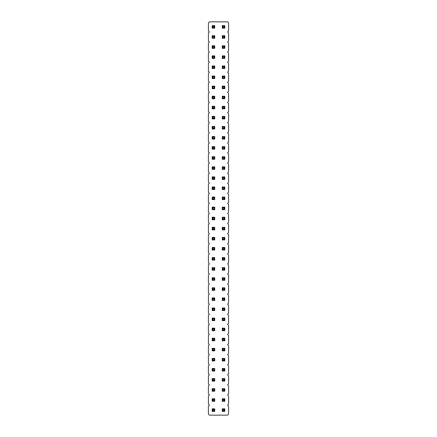 <?xml version="1.0" encoding="UTF-8"?>
<svg xmlns="http://www.w3.org/2000/svg" width="437" height="437" viewBox="0 0 437 437"><rect width="100%" height="100%" fill="white"/><g stroke="black" fill="none" stroke-linecap="round" stroke-linejoin="round"><path stroke-width="0.66" d="M209.421 21.85L208.416 22.861L208.416 30.929L209.421 31.934L208.416 32.944L208.416 41.012L209.421 42.018L208.416 43.028L208.416 51.096L209.421 52.101L208.416 53.112L208.416 61.18L209.421 62.191L208.416 63.196L208.416 71.264L209.421 72.274L208.416 73.279L208.416 81.348L209.421 82.358L208.416 83.369L208.416 91.431L209.421 92.442L208.416 93.452L208.416 101.521L209.421 102.526L208.416 103.536L208.416 111.604L209.421 112.609L208.416 113.62L208.416 121.688L209.421 122.699L208.416 123.704L208.416 131.772L209.421 132.782L208.416 133.788L208.416 141.856L209.421 142.866L208.416 143.871L208.416 151.939L209.421 152.95L208.416 153.961L208.416 162.029L209.421 163.034L208.416 164.044L208.416 172.112L209.421 173.118L208.416 174.128L208.416 182.196L209.421 183.201L208.416 184.212L208.416 192.28L209.421 193.291L208.416 194.296L208.416 202.364L209.421 203.374L208.416 204.379L208.416 212.448L209.421 213.458L208.416 214.469L208.416 222.531L209.421 223.542L208.416 224.552L208.416 232.621L209.421 233.626L208.416 234.636L208.416 242.704L209.421 243.709L208.416 244.72L208.416 252.788L209.421 253.799L208.416 254.804L208.416 262.872L209.421 263.882L208.416 264.888L208.416 272.956L209.421 273.966L208.416 274.971L208.416 283.039L209.421 284.05L208.416 285.061L208.416 293.129L209.421 294.134L208.416 295.144L208.416 303.212L209.421 304.218L208.416 305.228L208.416 313.296L209.421 314.301L208.416 315.312L208.416 323.38L209.421 324.391L208.416 325.396L208.416 333.464L209.421 334.474L208.416 335.479L208.416 343.548L209.421 344.558L208.416 345.569L208.416 353.631L209.421 354.642L208.416 355.652L208.416 363.721L209.421 364.726L208.416 365.736L208.416 373.804L209.421 374.809L208.416 375.82L208.416 383.888L209.421 384.899L208.416 385.904L208.416 393.972L209.421 394.982L208.416 395.988L208.416 404.056L209.421 405.066L208.416 406.071L208.416 414.139L209.421 415.15L227.579 415.15L228.584 414.139L228.584 406.071L227.579 405.066L228.584 404.056L228.584 395.988L227.579 394.982L228.584 393.972L228.584 385.904L227.579 384.899L228.584 383.888L228.584 375.82L227.579 374.809L228.584 373.804L228.584 365.736L227.579 364.726L228.584 363.721L228.584 355.652L227.579 354.642L228.584 353.631L228.584 345.569L227.579 344.558L228.584 343.548L228.584 335.479L227.579 334.474L228.584 333.464L228.584 325.396L227.579 324.391L228.584 323.38L228.584 315.312L227.579 314.301L228.584 313.296L228.584 305.228L227.579 304.218L228.584 303.212L228.584 295.144L227.579 294.134L228.584 293.129L228.584 285.061L227.579 284.05L228.584 283.039L228.584 274.971L227.579 273.966L228.584 272.956L228.584 264.888L227.579 263.882L228.584 262.872L228.584 254.804L227.579 253.799L228.584 252.788L228.584 244.72L227.579 243.709L228.584 242.704L228.584 234.636L227.579 233.626L228.584 232.621L228.584 224.552L227.579 223.542L228.584 222.531L228.584 214.469L227.579 213.458L228.584 212.448L228.584 204.379L227.579 203.374L228.584 202.364L228.584 194.296L227.579 193.291L228.584 192.28L228.584 184.212L227.579 183.201L228.584 182.196L228.584 174.128L227.579 173.118L228.584 172.112L228.584 164.044L227.579 163.034L228.584 162.029L228.584 153.961L227.579 152.95L228.584 151.939L228.584 143.871L227.579 142.866L228.584 141.856L228.584 133.788L227.579 132.782L228.584 131.772L228.584 123.704L227.579 122.699L228.584 121.688L228.584 113.62L227.579 112.609L228.584 111.604L228.584 103.536L227.579 102.526L228.584 101.521L228.584 93.452L227.579 92.442L228.584 91.431L228.584 83.369L227.579 82.358L228.584 81.348L228.584 73.279L227.579 72.274L228.584 71.264L228.584 63.196L227.579 62.191L228.584 61.18L228.584 53.112L227.579 52.101L228.584 51.096L228.584 43.028L227.579 42.018L228.584 41.012L228.584 32.944L227.579 31.934L228.584 30.929L228.584 22.861L227.579 21.85L209.421 21.85M212.196 217.238L214.72 217.238L214.086 217.872L212.83 217.872L212.196 217.238L212.196 219.762L214.72 219.762L214.72 217.238M214.72 227.322L212.196 227.322L212.196 229.846L214.72 229.846L214.72 227.322L214.086 227.956L214.086 229.217L214.72 229.846M224.804 229.846L224.804 227.322L224.17 227.956L224.17 229.217L224.804 229.846L222.28 229.846L222.28 227.322L224.804 227.322M222.28 217.238L224.804 217.238L224.17 217.872L222.914 217.872L222.28 217.238L222.28 219.762L224.804 219.762L224.804 217.238M214.72 237.411L212.196 237.411L212.196 239.929L214.72 239.929L214.72 237.411L214.086 238.039L214.086 239.301L214.72 239.929M222.28 237.411L224.804 237.411L224.17 238.039L222.914 238.039L222.28 237.411L222.28 239.929L224.804 239.929L224.804 237.411M214.72 250.013L214.72 247.495L214.086 248.123L214.086 249.385L214.72 250.013L212.196 250.013L212.196 247.495L214.72 247.495M224.804 250.013L224.804 247.495L224.17 248.123L224.17 249.385L224.804 250.013L222.28 250.013L222.28 247.495L224.804 247.495M222.28 277.746L224.804 277.746L224.17 278.38L222.914 278.38L222.28 277.746L222.28 280.27L224.804 280.27L224.804 277.746M212.196 277.746L214.72 277.746L214.086 278.38L212.83 278.38L212.196 277.746L212.196 280.27L214.72 280.27L214.72 277.746M224.804 270.186L224.804 267.663L224.17 268.291L224.17 269.553L224.804 270.186L222.28 270.186L222.28 267.663L224.804 267.663M212.196 257.579L214.72 257.579L214.086 258.207L212.83 258.207L212.196 257.579L212.196 260.097L214.72 260.097L214.72 257.579M212.196 267.663L214.72 267.663L214.086 268.291L212.83 268.291L212.196 267.663L212.196 270.186L214.72 270.186L214.72 267.663M224.804 260.097L224.804 257.579L224.17 258.207L224.17 259.469L224.804 260.097L222.28 260.097L222.28 257.579L224.804 257.579M214.72 209.678L214.72 207.154L214.086 207.783L214.086 209.044L214.72 209.678L212.196 209.678L212.196 207.154L214.72 207.154M224.804 207.154L222.28 207.154L222.28 209.678L224.804 209.678L224.804 207.154L224.17 207.783L224.17 209.044L224.804 209.678M214.72 128.997L214.72 126.479L214.086 127.107L214.086 128.369L214.72 128.997L212.196 128.997L212.196 126.479L214.72 126.479M214.72 139.086L214.72 136.562L214.086 137.191L214.086 138.453L214.72 139.086L212.196 139.086L212.196 136.562L214.72 136.562M214.72 159.254L214.72 156.73L214.086 157.364L214.086 158.62L214.72 159.254L212.196 159.254L212.196 156.73L214.72 156.73M214.72 146.646L212.196 146.646L212.196 149.17L214.72 149.17L214.72 146.646L214.086 147.28L214.086 148.536L214.72 149.17M214.72 186.987L212.196 186.987L212.196 189.505L214.72 189.505L214.72 186.987L214.086 187.615L214.086 188.877L214.72 189.505M212.196 176.903L214.72 176.903L214.086 177.531L212.83 177.531L212.196 176.903L212.196 179.421L214.72 179.421L214.72 176.903M214.72 169.338L214.72 166.814L214.086 167.447L214.086 168.709L214.72 169.338L212.196 169.338L212.196 166.814L214.72 166.814M212.196 197.071L214.72 197.071L214.086 197.699L212.83 197.699L212.196 197.071L212.196 199.589L214.72 199.589L214.72 197.071M224.804 179.421L224.804 176.903L224.17 177.531L224.17 178.793L224.804 179.421L222.28 179.421L222.28 176.903L224.804 176.903M222.28 166.814L224.804 166.814L224.17 167.447L222.914 167.447L222.28 166.814L222.28 169.338L224.804 169.338L224.804 166.814M224.804 159.254L224.804 156.73L224.17 157.364L224.17 158.62L224.804 159.254L222.28 159.254L222.28 156.73L224.804 156.73M224.804 139.086L224.804 136.562L224.17 137.191L224.17 138.453L224.804 139.086L222.28 139.086L222.28 136.562L224.804 136.562M224.804 149.17L224.804 146.646L224.17 147.28L224.17 148.536L224.804 149.17L222.28 149.17L222.28 146.646L224.804 146.646M224.804 199.589L224.804 197.071L224.17 197.699L224.17 198.961L224.804 199.589L222.28 199.589L222.28 197.071L224.804 197.071M224.804 189.505L224.804 186.987L224.17 187.615L224.17 188.877L224.804 189.505L222.28 189.505L222.28 186.987L224.804 186.987M224.804 126.479L222.28 126.479L222.28 128.997L224.804 128.997L224.804 126.479L224.17 127.107L224.17 128.369L224.804 128.997M214.72 308.003L212.196 308.003L212.196 310.521L214.72 310.521L214.72 308.003L214.086 308.631L214.086 309.893L214.72 310.521M212.196 297.914L214.72 297.914L214.086 298.547L212.83 298.547L212.196 297.914L212.196 300.438L214.72 300.438L214.72 297.914M214.72 290.354L214.72 287.83L214.086 288.464L214.086 289.72L214.72 290.354L212.196 290.354L212.196 287.83L214.72 287.83M224.804 310.521L224.804 308.003L224.17 308.631L224.17 309.893L224.804 310.521L222.28 310.521L222.28 308.003L224.804 308.003M224.804 300.438L224.804 297.914L224.17 298.547L224.17 299.809L224.804 300.438L222.28 300.438L222.28 297.914L224.804 297.914M224.804 287.83L222.28 287.83L222.28 290.354L224.804 290.354L224.804 287.83L224.17 288.464L224.17 289.72L224.804 290.354M214.72 330.689L214.72 328.171L214.086 328.799L214.086 330.061L214.72 330.689L212.196 330.689L212.196 328.171L214.72 328.171M214.72 320.605L214.72 318.087L214.086 318.715L214.086 319.977L214.72 320.605L212.196 320.605L212.196 318.087L214.72 318.087M224.804 328.171L222.28 328.171L222.28 330.689L224.804 330.689L224.804 328.171L224.17 328.799L224.17 330.061L224.804 330.689M224.804 320.605L224.804 318.087L224.17 318.715L224.17 319.977L224.804 320.605L222.28 320.605L222.28 318.087L224.804 318.087M214.72 391.197L214.72 388.679L214.086 389.307L214.086 390.569L214.72 391.197L212.196 391.197L212.196 388.679L214.72 388.679M212.196 378.595L214.72 378.595L214.086 379.223L212.83 379.223L212.196 378.595L212.196 381.113L214.72 381.113L214.72 378.595M214.72 371.029L214.72 368.511L214.086 369.139L214.086 370.401L214.72 371.029L212.196 371.029L212.196 368.511L214.72 368.511M214.72 348.338L212.196 348.338L212.196 350.862L214.72 350.862L214.72 348.338L214.086 348.972L214.086 350.228L214.72 350.862M214.72 358.422L212.196 358.422L212.196 360.946L214.72 360.946L214.72 358.422L214.086 359.056L214.086 360.317L214.72 360.946M224.804 381.113L224.804 378.595L224.17 379.223L224.17 380.485L224.804 381.113L222.28 381.113L222.28 378.595L224.804 378.595M222.28 388.679L224.804 388.679L224.17 389.307L222.914 389.307L222.28 388.679L222.28 391.197L224.804 391.197L224.804 388.679M224.804 358.422L222.28 358.422L222.28 360.946L224.804 360.946L224.804 358.422L224.17 359.056L224.17 360.317L224.804 360.946M222.28 368.511L224.804 368.511L224.17 369.139L222.914 369.139L222.28 368.511L222.28 371.029L224.804 371.029L224.804 368.511M224.804 350.862L224.804 348.338L224.17 348.972L224.17 350.228L224.804 350.862L222.28 350.862L222.28 348.338L224.804 348.338M224.804 338.254L222.28 338.254L222.28 340.778L224.804 340.778L224.804 338.254L224.17 338.883L224.17 340.144L224.804 340.778M214.72 340.778L214.72 338.254L214.086 338.883L214.086 340.144L214.72 340.778L212.196 340.778L212.196 338.254L214.72 338.254M222.28 116.395L224.804 116.395L224.17 117.023L222.914 117.023L222.28 116.395L222.28 118.913L224.804 118.913L224.804 116.395M212.196 116.395L214.72 116.395L214.086 117.023L212.83 117.023L212.196 116.395L212.196 118.913L214.72 118.913L214.72 116.395M212.196 96.222L214.72 96.222L214.086 96.856L212.83 96.856L212.196 96.222L212.196 98.746L214.72 98.746L214.72 96.222M224.804 98.746L224.804 96.222L224.17 96.856L224.17 98.117L224.804 98.746L222.28 98.746L222.28 96.222L224.804 96.222M212.196 106.311L214.72 106.311L214.086 106.939L212.83 106.939L212.196 106.311L212.196 108.829L214.72 108.829L214.72 106.311M222.28 106.311L224.804 106.311L224.17 106.939L222.914 106.939L222.28 106.311L222.28 108.829L224.804 108.829L224.804 106.311M214.72 28.154L214.72 25.63L214.086 26.264L214.086 27.52L214.72 28.154L212.196 28.154L212.196 25.63L214.72 25.63M214.72 35.714L212.196 35.714L212.196 38.238L214.72 38.238L214.72 35.714L214.086 36.347L214.086 37.609L214.72 38.238M212.196 45.803L214.72 45.803L214.086 46.431L212.83 46.431L212.196 45.803L212.196 48.321L214.72 48.321L214.72 45.803M222.28 25.63L224.804 25.63L224.17 26.264L222.914 26.264L222.28 25.63L222.28 28.154L224.804 28.154L224.804 25.63M224.804 38.238L224.804 35.714L224.17 36.347L224.17 37.609L224.804 38.238L222.28 38.238L222.28 35.714L224.804 35.714M224.804 45.803L222.28 45.803L222.28 48.321L224.804 48.321L224.804 45.803L224.17 46.431L224.17 47.693L224.804 48.321M224.804 58.405L224.804 55.887L224.17 56.515L224.17 57.777L224.804 58.405L222.28 58.405L222.28 55.887L224.804 55.887M212.196 55.887L214.72 55.887L214.086 56.515L212.83 56.515L212.196 55.887L212.196 58.405L214.72 58.405L214.72 55.887M224.804 76.054L222.28 76.054L222.28 78.578L224.804 78.578L224.804 76.054L224.17 76.683L224.17 77.944L224.804 78.578M214.72 76.054L212.196 76.054L212.196 78.578L214.72 78.578L214.72 76.054L214.086 76.683L214.086 77.944L214.72 78.578M224.804 68.489L224.804 65.971L224.17 66.599L224.17 67.861L224.804 68.489L222.28 68.489L222.28 65.971L224.804 65.971M214.72 68.489L214.72 65.971L214.086 66.599L214.086 67.861L214.72 68.489L212.196 68.489L212.196 65.971L214.72 65.971M224.804 88.662L224.804 86.138L224.17 86.772L224.17 88.028L224.804 88.662L222.28 88.662L222.28 86.138L224.804 86.138M212.196 86.138L214.72 86.138L214.086 86.772L212.83 86.772L212.196 86.138L212.196 88.662L214.72 88.662L214.72 86.138M224.804 411.37L224.804 408.846L224.17 409.48L224.17 410.736L224.804 411.37L222.28 411.37L222.28 408.846L224.804 408.846M222.28 398.762L224.804 398.762L224.17 399.391L222.914 399.391L222.28 398.762L222.28 401.286L224.804 401.286L224.804 398.762M214.72 411.37L214.72 408.846L214.086 409.48L214.086 410.736L214.72 411.37L212.196 411.37L212.196 408.846L214.72 408.846M214.72 401.286L214.72 398.762L214.086 399.391L214.086 400.653L214.72 401.286L212.196 401.286L212.196 398.762L214.72 398.762M212.196 219.762L212.83 219.128L212.83 217.872M214.72 219.762L214.086 219.128L214.086 217.872M212.83 219.128L214.086 219.128M212.196 229.846L212.83 229.217L214.086 229.217M212.196 227.322L212.83 227.956L214.086 227.956M212.83 229.217L212.83 227.956M222.28 227.322L222.914 227.956L224.17 227.956M222.28 229.846L222.914 229.217L222.914 227.956M222.914 229.217L224.17 229.217M222.28 219.762L222.914 219.128L222.914 217.872M224.804 219.762L224.17 219.128L224.17 217.872M222.914 219.128L224.17 219.128M212.196 239.929L212.83 239.301L214.086 239.301M212.196 237.411L212.83 238.039L214.086 238.039M212.83 239.301L212.83 238.039M222.28 239.929L222.914 239.301L222.914 238.039M224.804 239.929L224.17 239.301L224.17 238.039M222.914 239.301L224.17 239.301M212.196 247.495L212.83 248.123L214.086 248.123M212.196 250.013L212.83 249.385L212.83 248.123M212.83 249.385L214.086 249.385M222.28 247.495L222.914 248.123L224.17 248.123M222.28 250.013L222.914 249.385L222.914 248.123M222.914 249.385L224.17 249.385M222.28 280.27L222.914 279.636L222.914 278.38M224.804 280.27L224.17 279.636L224.17 278.38M222.914 279.636L224.17 279.636M212.196 280.27L212.83 279.636L212.83 278.38M214.72 280.27L214.086 279.636L214.086 278.38M212.83 279.636L214.086 279.636M222.28 267.663L222.914 268.291L224.17 268.291M222.28 270.186L222.914 269.553L222.914 268.291M222.914 269.553L224.17 269.553M212.196 260.097L212.83 259.469L212.83 258.207M214.72 260.097L214.086 259.469L214.086 258.207M212.83 259.469L214.086 259.469M212.196 270.186L212.83 269.553L212.83 268.291M214.72 270.186L214.086 269.553L214.086 268.291M212.83 269.553L214.086 269.553M222.28 257.579L222.914 258.207L224.17 258.207M222.28 260.097L222.914 259.469L222.914 258.207M222.914 259.469L224.17 259.469M212.196 207.154L212.83 207.783L214.086 207.783M212.196 209.678L212.83 209.044L212.83 207.783M212.83 209.044L214.086 209.044M222.28 209.678L222.914 209.044L224.17 209.044M222.28 207.154L222.914 207.783L224.17 207.783M222.914 209.044L222.914 207.783M212.196 126.479L212.83 127.107L214.086 127.107M212.196 128.997L212.83 128.369L212.83 127.107M212.83 128.369L214.086 128.369M212.196 136.562L212.83 137.191L214.086 137.191M212.196 139.086L212.83 138.453L212.83 137.191M212.83 138.453L214.086 138.453M212.196 156.73L212.83 157.364L214.086 157.364M212.196 159.254L212.83 158.62L212.83 157.364M212.83 158.62L214.086 158.62M212.196 149.17L212.83 148.536L214.086 148.536M212.196 146.646L212.83 147.28L214.086 147.28M212.83 148.536L212.83 147.28M212.196 189.505L212.83 188.877L214.086 188.877M212.196 186.987L212.83 187.615L214.086 187.615M212.83 188.877L212.83 187.615M212.196 179.421L212.83 178.793L212.83 177.531M214.72 179.421L214.086 178.793L214.086 177.531M212.83 178.793L214.086 178.793M212.196 166.814L212.83 167.447L214.086 167.447M212.196 169.338L212.83 168.709L212.83 167.447M212.83 168.709L214.086 168.709M212.196 199.589L212.83 198.961L212.83 197.699M214.72 199.589L214.086 198.961L214.086 197.699M212.83 198.961L214.086 198.961M222.28 176.903L222.914 177.531L224.17 177.531M222.28 179.421L222.914 178.793L222.914 177.531M222.914 178.793L224.17 178.793M222.28 169.338L222.914 168.709L222.914 167.447M224.804 169.338L224.17 168.709L224.17 167.447M222.914 168.709L224.17 168.709M222.28 156.73L222.914 157.364L224.17 157.364M222.28 159.254L222.914 158.62L222.914 157.364M222.914 158.62L224.17 158.62M222.28 136.562L222.914 137.191L224.17 137.191M222.28 139.086L222.914 138.453L222.914 137.191M222.914 138.453L224.17 138.453M222.28 146.646L222.914 147.28L224.17 147.28M222.28 149.17L222.914 148.536L222.914 147.28M222.914 148.536L224.17 148.536M222.28 197.071L222.914 197.699L224.17 197.699M222.28 199.589L222.914 198.961L222.914 197.699M222.914 198.961L224.17 198.961M222.28 186.987L222.914 187.615L224.17 187.615M222.28 189.505L222.914 188.877L222.914 187.615M222.914 188.877L224.17 188.877M222.28 128.997L222.914 128.369L224.17 128.369M222.28 126.479L222.914 127.107L224.17 127.107M222.914 128.369L222.914 127.107M212.196 310.521L212.83 309.893L214.086 309.893M212.196 308.003L212.83 308.631L214.086 308.631M212.83 309.893L212.83 308.631M212.196 300.438L212.83 299.809L212.83 298.547M214.72 300.438L214.086 299.809L214.086 298.547M212.83 299.809L214.086 299.809M212.196 287.83L212.83 288.464L214.086 288.464M212.196 290.354L212.83 289.72L212.83 288.464M212.83 289.72L214.086 289.72M222.28 308.003L222.914 308.631L224.17 308.631M222.28 310.521L222.914 309.893L222.914 308.631M222.914 309.893L224.17 309.893M222.28 297.914L222.914 298.547L224.17 298.547M222.28 300.438L222.914 299.809L222.914 298.547M222.914 299.809L224.17 299.809M222.28 290.354L222.914 289.72L224.17 289.72M222.28 287.83L222.914 288.464L224.17 288.464M222.914 289.72L222.914 288.464M212.196 328.171L212.83 328.799L214.086 328.799M212.196 330.689L212.83 330.061L212.83 328.799M212.83 330.061L214.086 330.061M212.196 318.087L212.83 318.715L214.086 318.715M212.196 320.605L212.83 319.977L212.83 318.715M212.83 319.977L214.086 319.977M222.28 330.689L222.914 330.061L224.17 330.061M222.28 328.171L222.914 328.799L224.17 328.799M222.914 330.061L222.914 328.799M222.28 318.087L222.914 318.715L224.17 318.715M222.28 320.605L222.914 319.977L222.914 318.715M222.914 319.977L224.17 319.977M212.196 388.679L212.83 389.307L214.086 389.307M212.196 391.197L212.83 390.569L212.83 389.307M212.83 390.569L214.086 390.569M212.196 381.113L212.83 380.485L212.83 379.223M214.72 381.113L214.086 380.485L214.086 379.223M212.83 380.485L214.086 380.485M212.196 368.511L212.83 369.139L214.086 369.139M212.196 371.029L212.83 370.401L212.83 369.139M212.83 370.401L214.086 370.401M212.196 350.862L212.83 350.228L214.086 350.228M212.196 348.338L212.83 348.972L214.086 348.972M212.83 350.228L212.83 348.972M212.196 360.946L212.83 360.317L214.086 360.317M212.196 358.422L212.83 359.056L214.086 359.056M212.83 360.317L212.83 359.056M222.28 378.595L222.914 379.223L224.17 379.223M222.28 381.113L222.914 380.485L222.914 379.223M222.914 380.485L224.17 380.485M222.28 391.197L222.914 390.569L222.914 389.307M224.804 391.197L224.17 390.569L224.17 389.307M222.914 390.569L224.17 390.569M222.28 360.946L222.914 360.317L224.17 360.317M222.28 358.422L222.914 359.056L224.17 359.056M222.914 360.317L222.914 359.056M222.28 371.029L222.914 370.401L222.914 369.139M224.804 371.029L224.17 370.401L224.17 369.139M222.914 370.401L224.17 370.401M222.28 348.338L222.914 348.972L224.17 348.972M222.28 350.862L222.914 350.228L222.914 348.972M222.914 350.228L224.17 350.228M222.28 340.778L222.914 340.144L224.17 340.144M222.28 338.254L222.914 338.883L224.17 338.883M222.914 340.144L222.914 338.883M212.196 338.254L212.83 338.883L214.086 338.883M212.196 340.778L212.83 340.144L212.83 338.883M212.83 340.144L214.086 340.144M222.28 118.913L222.914 118.285L222.914 117.023M224.804 118.913L224.17 118.285L224.17 117.023M222.914 118.285L224.17 118.285M212.196 118.913L212.83 118.285L212.83 117.023M214.72 118.913L214.086 118.285L214.086 117.023M212.83 118.285L214.086 118.285M212.196 98.746L212.83 98.117L212.83 96.856M214.72 98.746L214.086 98.117L214.086 96.856M212.83 98.117L214.086 98.117M222.28 96.222L222.914 96.856L224.17 96.856M222.28 98.746L222.914 98.117L222.914 96.856M222.914 98.117L224.17 98.117M212.196 108.829L212.83 108.201L212.83 106.939M214.72 108.829L214.086 108.201L214.086 106.939M212.83 108.201L214.086 108.201M222.28 108.829L222.914 108.201L222.914 106.939M224.804 108.829L224.17 108.201L224.17 106.939M222.914 108.201L224.17 108.201M212.196 25.63L212.83 26.264L214.086 26.264M212.196 28.154L212.83 27.52L212.83 26.264M212.83 27.52L214.086 27.52M212.196 38.238L212.83 37.609L214.086 37.609M212.196 35.714L212.83 36.347L214.086 36.347M212.83 37.609L212.83 36.347M212.196 48.321L212.83 47.693L212.83 46.431M214.72 48.321L214.086 47.693L214.086 46.431M212.83 47.693L214.086 47.693M222.28 28.154L222.914 27.52L222.914 26.264M224.804 28.154L224.17 27.52L224.17 26.264M222.914 27.52L224.17 27.52M222.28 35.714L222.914 36.347L224.17 36.347M222.28 38.238L222.914 37.609L222.914 36.347M222.914 37.609L224.17 37.609M222.28 48.321L222.914 47.693L224.17 47.693M222.28 45.803L222.914 46.431L224.17 46.431M222.914 47.693L222.914 46.431M222.28 55.887L222.914 56.515L224.17 56.515M222.28 58.405L222.914 57.777L222.914 56.515M222.914 57.777L224.17 57.777M212.196 58.405L212.83 57.777L212.83 56.515M214.72 58.405L214.086 57.777L214.086 56.515M212.83 57.777L214.086 57.777M222.28 78.578L222.914 77.944L224.17 77.944M222.28 76.054L222.914 76.683L224.17 76.683M222.914 77.944L222.914 76.683M212.196 78.578L212.83 77.944L214.086 77.944M212.196 76.054L212.83 76.683L214.086 76.683M212.83 77.944L212.83 76.683M222.28 65.971L222.914 66.599L224.17 66.599M222.28 68.489L222.914 67.861L222.914 66.599M222.914 67.861L224.17 67.861M212.196 65.971L212.83 66.599L214.086 66.599M212.196 68.489L212.83 67.861L212.83 66.599M212.83 67.861L214.086 67.861M222.28 86.138L222.914 86.772L224.17 86.772M222.28 88.662L222.914 88.028L222.914 86.772M222.914 88.028L224.17 88.028M212.196 88.662L212.83 88.028L212.83 86.772M214.72 88.662L214.086 88.028L214.086 86.772M212.83 88.028L214.086 88.028M222.28 408.846L222.914 409.48L224.17 409.48M222.28 411.37L222.914 410.736L222.914 409.48M222.914 410.736L224.17 410.736M222.28 401.286L222.914 400.653L222.914 399.391M224.804 401.286L224.17 400.653L224.17 399.391M222.914 400.653L224.17 400.653M212.196 408.846L212.83 409.48L214.086 409.48M212.196 411.37L212.83 410.736L212.83 409.48M212.83 410.736L214.086 410.736M212.196 398.762L212.83 399.391L214.086 399.391M212.196 401.286L212.83 400.653L212.83 399.391M212.83 400.653L214.086 400.653"/></g></svg>
